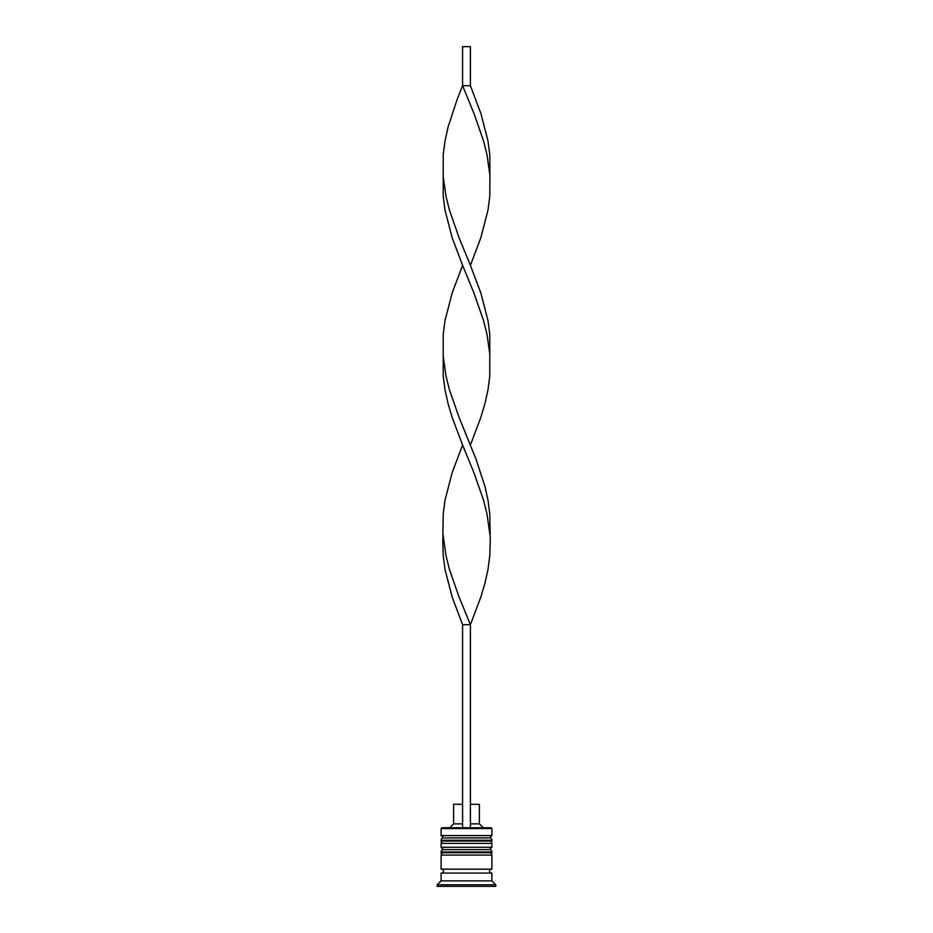 <?xml version="1.0" encoding="UTF-8"?>
<svg xmlns="http://www.w3.org/2000/svg" width="933" height="933" viewBox="0 0 933 933"><rect width="100%" height="100%" fill="white"/><g stroke="black" fill="none" stroke-linecap="round" stroke-linejoin="round"><path stroke-width="1.4" d="M491.889 840.26L441.111 840.26A2.344 2.344 0 0 1 443.455 837.916L441.111 835.583L491.889 835.583L489.545 837.916L443.455 837.916L489.545 837.916A2.344 2.344 0 0 1 491.889 840.26L491.889 841.041A2.344 2.344 0 0 1 489.545 843.385M443.455 843.385A2.344 2.344 0 0 1 441.111 841.041L491.889 841.041M441.111 840.26L441.111 841.041M491.889 851.981L441.111 851.981A2.344 2.344 0 0 1 443.455 849.636L441.111 847.292L491.889 847.292L489.545 849.636L443.455 849.636L489.545 849.636A2.344 2.344 0 0 1 491.889 851.981L491.889 852.762A2.344 2.344 0 0 1 489.545 855.106M443.455 855.106A2.344 2.344 0 0 1 441.111 852.762L491.889 852.762M441.111 851.981L441.111 852.762M441.507 873.066A1.948 1.948 0 0 0 443.455 871.119A1.948 1.948 0 0 0 441.507 869.171M491.493 873.066A1.948 1.948 0 0 1 489.545 871.119A1.948 1.948 0 0 1 491.493 869.171M441.111 828.551L441.892 827.769L491.108 827.769L491.889 828.551L441.111 828.551L441.111 835.583M441.111 880.88L441.111 873.066L491.889 873.066L491.889 880.88L441.111 880.88L437.204 884.787L437.204 886.35L495.796 886.35L495.796 884.787L437.204 884.787M491.889 880.88L495.796 884.787M491.889 828.551L491.889 835.583M491.889 847.292L491.889 843.385L441.111 843.385L441.111 847.292M491.889 855.106L441.111 855.106L441.111 869.171L491.889 869.171L491.889 855.106M470.407 804.328L479.387 804.328L479.387 823.862L483.294 827.769M479.387 823.862L470.407 823.862M462.593 823.862L453.613 823.862L449.706 827.769M462.593 804.328L453.613 804.328L453.613 823.862M470.407 827.769L470.407 624.678L462.593 624.678L452.155 597.038L444.994 569.398L443.21 555.578L442.767 541.758L443.21 514.118L444.994 500.298L452.155 472.658L462.593 445.018L452.155 417.378L448.038 403.557L444.994 389.737L443.21 375.917L443.21 334.457L444.994 320.637L452.155 292.997L462.593 265.357L452.155 237.728L444.994 210.088L443.21 196.268L443.21 154.808L444.994 140.988L448.038 127.168L457.1 99.528L462.593 85.708L470.407 85.708L480.845 113.348L488.006 140.988L489.79 154.808L489.93 175.532L487.026 154.808L483.562 140.988L473.929 113.348L462.593 85.708L462.593 46.65L470.407 46.65L470.407 85.708M462.593 827.769L462.593 624.678M443.07 534.842L445.974 555.578L449.438 569.398L459.071 597.038L470.407 624.678L480.845 597.038L484.962 583.218L488.006 569.398L489.79 555.578L490.233 541.758L489.79 514.118L488.006 500.298L484.962 486.478L475.9 458.838L459.071 417.378L449.438 389.737L445.974 375.917L443.07 355.193M489.93 534.842L487.026 514.118L483.562 500.298L473.929 472.658L462.593 445.018M470.407 445.018L480.845 417.378L484.962 403.557L488.006 389.737L489.79 375.917L489.79 334.457L488.006 320.637L480.845 292.997L470.407 265.357L480.845 237.728L488.006 210.088L489.79 196.268L489.93 175.532M470.407 265.357L459.071 237.728L449.438 210.088L445.974 196.268L443.07 175.532M489.93 355.193L487.026 334.457L483.562 320.637L473.929 292.997L462.593 265.357"/></g></svg>
